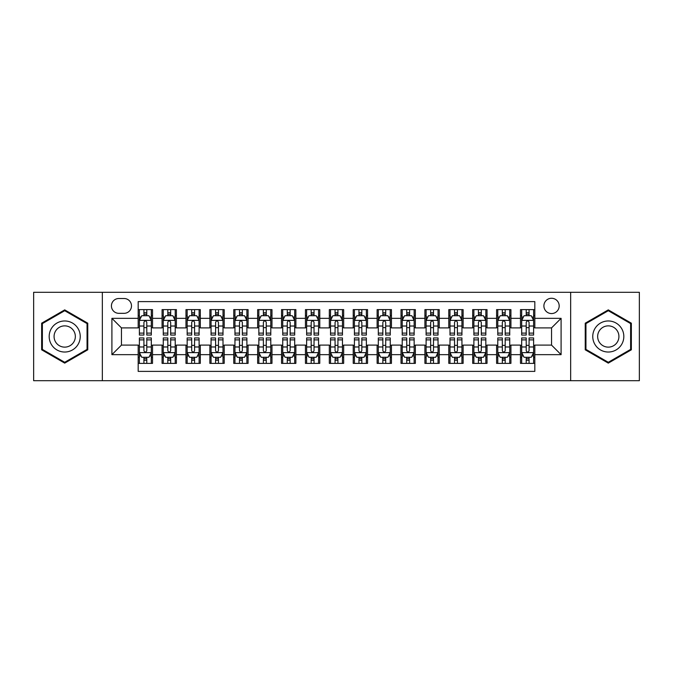 <?xml version="1.0" encoding="UTF-8"?>
<svg xmlns="http://www.w3.org/2000/svg" width="673" height="673" viewBox="0 0 673 673"><rect width="100%" height="100%" fill="white"/><g stroke="black" fill="none" stroke-linecap="round" stroke-linejoin="round"><path stroke-width="1.01" d="M551.54 298.274A7.647 7.647 0 0 0 543.893 305.912A7.647 7.647 0 0 0 551.54 313.559A7.647 7.647 0 0 0 559.187 305.912A7.647 7.647 0 0 0 551.54 298.274M570.654 380.699L639.35 380.699L639.35 292.301L570.654 292.301L570.654 380.699L102.346 380.699L102.346 292.301L33.65 292.301L33.65 380.699L102.346 380.699M534.816 309.622L520.481 309.622L520.481 318.337L510.925 318.337L510.925 327.902L520.481 327.902L520.481 318.337M510.925 318.337L510.925 309.622L496.59 309.622L496.59 318.337L487.025 318.337L487.025 327.902L496.59 327.902L496.59 318.337M487.025 318.337L487.025 309.622L472.69 309.622L472.69 318.337L463.133 318.337L463.133 327.902L472.69 327.902L472.69 318.337M463.133 318.337L463.133 309.622L448.798 309.622L448.798 318.337L439.242 318.337L439.242 327.902L448.798 327.902L448.798 318.337M439.242 318.337L439.242 309.622L424.907 309.622L424.907 318.337L415.35 318.337L415.35 327.902L424.907 327.902L424.907 318.337M415.35 318.337L415.35 309.622L401.015 309.622L401.015 318.337L391.459 318.337L391.459 327.902L401.015 327.902L401.015 318.337M391.459 318.337L391.459 309.622L377.116 309.622L377.116 318.337L367.559 318.337L367.559 327.902L377.116 327.902L377.116 318.337M367.559 318.337L367.559 309.622L353.224 309.622L353.224 318.337L343.667 318.337L343.667 327.902L353.224 327.902L353.224 318.337M343.667 318.337L343.667 309.622L329.333 309.622L329.333 318.337L319.776 318.337L319.776 327.902L329.333 327.902L329.333 318.337M319.776 318.337L319.776 309.622L305.441 309.622L305.441 318.337L295.884 318.337L295.884 327.902L305.441 327.902L305.441 318.337M295.884 318.337L295.884 309.622L281.541 309.622L281.541 318.337L271.985 318.337L271.985 327.902L281.541 327.902L281.541 318.337M271.985 318.337L271.985 309.622L257.65 309.622L257.65 318.337L248.093 318.337L248.093 327.902L257.65 327.902L257.65 318.337M248.093 318.337L248.093 309.622L233.758 309.622L233.758 318.337L224.202 318.337L224.202 327.902L233.758 327.902L233.758 318.337M224.202 318.337L224.202 309.622L209.867 309.622L209.867 318.337L200.31 318.337L200.31 327.902L209.867 327.902L209.867 318.337M200.31 318.337L200.31 309.622L185.975 309.622L185.975 318.337L176.41 318.337L176.41 327.902L185.975 327.902L185.975 318.337M176.41 318.337L176.41 309.622L162.075 309.622L162.075 327.902L152.519 327.902L152.519 309.622L138.184 309.622M138.184 363.378L152.519 363.378L152.519 345.098L162.075 345.098L162.075 363.378L176.41 363.378L176.41 345.098L185.975 345.098L185.975 354.663L176.41 354.663M185.975 354.663L185.975 363.378L200.31 363.378L200.31 345.098L209.867 345.098L209.867 354.663L200.31 354.663M209.867 354.663L209.867 363.378L224.202 363.378L224.202 345.098L233.758 345.098L233.758 354.663L224.202 354.663M233.758 354.663L233.758 363.378L248.093 363.378L248.093 345.098L257.65 345.098L257.65 354.663L248.093 354.663M257.65 354.663L257.65 363.378L271.985 363.378L271.985 345.098L281.541 345.098L281.541 354.663L271.985 354.663M281.541 354.663L281.541 363.378L295.884 363.378L295.884 345.098L305.441 345.098L305.441 354.663L295.884 354.663M305.441 354.663L305.441 363.378L319.776 363.378L319.776 345.098L329.333 345.098L329.333 354.663L319.776 354.663M329.333 354.663L329.333 363.378L343.667 363.378L343.667 345.098L353.224 345.098L353.224 354.663L343.667 354.663M353.224 354.663L353.224 363.378L367.559 363.378L367.559 345.098L377.116 345.098L377.116 354.663L367.559 354.663M377.116 354.663L377.116 363.378L391.459 363.378L391.459 345.098L401.015 345.098L401.015 354.663L391.459 354.663M401.015 354.663L401.015 363.378L415.35 363.378L415.35 345.098L424.907 345.098L424.907 354.663L415.35 354.663M424.907 354.663L424.907 363.378L439.242 363.378L439.242 345.098L448.798 345.098L448.798 354.663L439.242 354.663M448.798 354.663L448.798 363.378L463.133 363.378L463.133 345.098L472.69 345.098L472.69 354.663L463.133 354.663M472.69 354.663L472.69 363.378L487.025 363.378L487.025 345.098L496.59 345.098L496.59 354.663L487.025 354.663M496.59 354.663L496.59 363.378L510.925 363.378L510.925 345.098L520.481 345.098L520.481 354.663L510.925 354.663M118.827 313.324L124.084 313.324A7.403 7.403 0 0 0 131.496 305.912A7.403 7.403 0 0 0 124.084 298.509L118.827 298.509A7.403 7.403 0 0 0 111.424 305.912A7.403 7.403 0 0 0 118.827 313.324M570.654 292.301L102.346 292.301M534.816 318.337L534.816 301.613L138.184 301.613L138.184 327.902L121.46 327.902L121.46 345.098L138.184 345.098L138.184 371.387L534.816 371.387L534.816 345.098L551.54 345.098L551.54 327.902L534.816 327.902L534.816 318.337L561.097 318.337L561.097 354.663L534.816 354.663M138.184 354.663L111.903 354.663L111.903 318.337L138.184 318.337M520.481 354.663L520.481 363.378L534.816 363.378M138.184 315.595L139.378 315.595M143.921 315.595L146.79 315.595M151.324 315.595L152.519 315.595M138.184 327.658L139.378 327.658M143.921 327.658L146.79 327.658M151.324 327.658L152.519 327.658M138.184 345.342L139.378 345.342M143.921 345.342L146.79 345.342M151.324 345.342L152.519 345.342M138.184 357.405L139.378 357.405M143.921 357.405L146.79 357.405M151.324 357.405L152.519 357.405M162.075 327.658L163.27 327.658M167.813 327.658L170.681 327.658M175.216 327.658L176.41 327.658M162.075 315.595L163.27 315.595M167.813 315.595L170.681 315.595M175.216 315.595L176.41 315.595M162.075 345.342L163.27 345.342M167.813 345.342L170.681 345.342M175.216 345.342L176.41 345.342M162.075 357.405L163.27 357.405M167.813 357.405L170.681 357.405M175.216 357.405L176.41 357.405M185.975 345.342L187.17 345.342M191.704 345.342L194.573 345.342M199.115 345.342L200.31 345.342M185.975 357.405L187.17 357.405M191.704 357.405L194.573 357.405M199.115 357.405L200.31 357.405M185.975 315.595L187.17 315.595M191.704 315.595L194.573 315.595M199.115 315.595L200.31 315.595M185.975 327.658L187.17 327.658M191.704 327.658L194.573 327.658M199.115 327.658L200.31 327.658M209.867 345.342L211.061 345.342M215.596 345.342L218.464 345.342M223.007 345.342L224.202 345.342M209.867 357.405L211.061 357.405M215.596 357.405L218.464 357.405M223.007 357.405L224.202 357.405M209.867 315.595L211.061 315.595M215.596 315.595L218.464 315.595M223.007 315.595L224.202 315.595M209.867 327.658L211.061 327.658M215.596 327.658L218.464 327.658M223.007 327.658L224.202 327.658M233.758 345.342L234.953 345.342M239.495 345.342L242.356 345.342M246.898 345.342L248.093 345.342M233.758 357.405L234.953 357.405M239.495 357.405L242.356 357.405M246.898 357.405L248.093 357.405M233.758 315.595L234.953 315.595M239.495 315.595L242.356 315.595M246.898 315.595L248.093 315.595M233.758 327.658L234.953 327.658M239.495 327.658L242.356 327.658M246.898 327.658L248.093 327.658M257.65 345.342L258.844 345.342M263.387 345.342L266.256 345.342M270.79 345.342L271.985 345.342M257.65 357.405L258.844 357.405M263.387 357.405L266.256 357.405M270.79 357.405L271.985 357.405M257.65 315.595L258.844 315.595M263.387 315.595L266.256 315.595M270.79 315.595L271.985 315.595M257.65 327.658L258.844 327.658M263.387 327.658L266.256 327.658M270.79 327.658L271.985 327.658M281.541 345.342L282.736 345.342M287.278 345.342L290.147 345.342M294.69 345.342L295.884 345.342M281.541 357.405L282.736 357.405M287.278 357.405L290.147 357.405M294.69 357.405L295.884 357.405M281.541 315.595L282.736 315.595M287.278 315.595L290.147 315.595M294.69 315.595L295.884 315.595M281.541 327.658L282.736 327.658M287.278 327.658L290.147 327.658M294.69 327.658L295.884 327.658M305.441 345.342L306.636 345.342M311.17 345.342L314.039 345.342M318.581 345.342L319.776 345.342M305.441 357.405L306.636 357.405M311.17 357.405L314.039 357.405M318.581 357.405L319.776 357.405M305.441 315.595L306.636 315.595M311.17 315.595L314.039 315.595M318.581 315.595L319.776 315.595M305.441 327.658L306.636 327.658M311.17 327.658L314.039 327.658M318.581 327.658L319.776 327.658M329.333 345.342L330.527 345.342M335.07 345.342L337.93 345.342M342.473 345.342L343.667 345.342M329.333 357.405L330.527 357.405M335.07 357.405L337.93 357.405M342.473 357.405L343.667 357.405M329.333 315.595L330.527 315.595M335.07 315.595L337.93 315.595M342.473 315.595L343.667 315.595M329.333 327.658L330.527 327.658M335.07 327.658L337.93 327.658M342.473 327.658L343.667 327.658M353.224 345.342L354.419 345.342M358.961 345.342L361.83 345.342M366.364 345.342L367.559 345.342M353.224 357.405L354.419 357.405M358.961 357.405L361.83 357.405M366.364 357.405L367.559 357.405M353.224 315.595L354.419 315.595M358.961 315.595L361.83 315.595M366.364 315.595L367.559 315.595M353.224 327.658L354.419 327.658M358.961 327.658L361.83 327.658M366.364 327.658L367.559 327.658M377.116 345.342L378.31 345.342M382.853 345.342L385.722 345.342M390.264 345.342L391.459 345.342M377.116 357.405L378.31 357.405M382.853 357.405L385.722 357.405M390.264 357.405L391.459 357.405M377.116 315.595L378.31 315.595M382.853 315.595L385.722 315.595M390.264 315.595L391.459 315.595M377.116 327.658L378.31 327.658M382.853 327.658L385.722 327.658M390.264 327.658L391.459 327.658M401.015 345.342L402.21 345.342M406.744 345.342L409.613 345.342M414.156 345.342L415.35 345.342M401.015 357.405L402.21 357.405M406.744 357.405L409.613 357.405M414.156 357.405L415.35 357.405M401.015 315.595L402.21 315.595M406.744 315.595L409.613 315.595M414.156 315.595L415.35 315.595M401.015 327.658L402.21 327.658M406.744 327.658L409.613 327.658M414.156 327.658L415.35 327.658M424.907 345.342L426.102 345.342M430.644 345.342L433.505 345.342M438.047 345.342L439.242 345.342M424.907 357.405L426.102 357.405M430.644 357.405L433.505 357.405M438.047 357.405L439.242 357.405M424.907 315.595L426.102 315.595M430.644 315.595L433.505 315.595M438.047 315.595L439.242 315.595M424.907 327.658L426.102 327.658M430.644 327.658L433.505 327.658M438.047 327.658L439.242 327.658M448.798 345.342L449.993 345.342M454.536 345.342L457.404 345.342M461.939 345.342L463.133 345.342M448.798 357.405L449.993 357.405M454.536 357.405L457.404 357.405M461.939 357.405L463.133 357.405M448.798 315.595L449.993 315.595M454.536 315.595L457.404 315.595M461.939 315.595L463.133 315.595M448.798 327.658L449.993 327.658M454.536 327.658L457.404 327.658M461.939 327.658L463.133 327.658M472.69 345.342L473.885 345.342M478.427 345.342L481.296 345.342M485.83 345.342L487.025 345.342M472.69 357.405L473.885 357.405M478.427 357.405L481.296 357.405M485.83 357.405L487.025 357.405M472.69 315.595L473.885 315.595M478.427 315.595L481.296 315.595M485.83 315.595L487.025 315.595M472.69 327.658L473.885 327.658M478.427 327.658L481.296 327.658M485.83 327.658L487.025 327.658M496.59 345.342L497.784 345.342M502.319 345.342L505.187 345.342M509.73 345.342L510.925 345.342M496.59 357.405L497.784 357.405M502.319 357.405L505.187 357.405M509.73 357.405L510.925 357.405M496.59 315.595L497.784 315.595M502.319 315.595L505.187 315.595M509.73 315.595L510.925 315.595M496.59 327.658L497.784 327.658M502.319 327.658L505.187 327.658M509.73 327.658L510.925 327.658M520.481 345.342L521.676 345.342M526.21 345.342L529.079 345.342M533.622 345.342L534.816 345.342M520.481 357.405L521.676 357.405M526.21 357.405L529.079 357.405M533.622 357.405L534.816 357.405M520.481 315.595L521.676 315.595M526.21 315.595L529.079 315.595M533.622 315.595L534.816 315.595M520.481 327.658L521.676 327.658M526.21 327.658L529.079 327.658M533.622 327.658L534.816 327.658M121.46 327.902L111.903 318.337M121.46 345.098L111.903 354.663M561.097 318.337L551.54 327.902M561.097 354.663L551.54 345.098M64.709 363.126L87.768 349.809L87.768 323.191L64.709 309.874L41.65 323.191L41.65 349.809L64.709 363.126M631.35 323.191L608.291 309.874L585.232 323.191L585.232 349.809L608.291 363.126L631.35 349.809L631.35 323.191M146.79 312.726L143.921 312.726M151.324 333.118L146.79 333.118L146.79 335.07L151.324 335.07L151.324 320.491L148.935 315.713L141.767 315.713L139.378 320.491L139.378 335.07L143.921 335.07L143.921 333.118L139.378 333.118M139.378 320.491L139.378 309.622M151.324 320.491L151.324 309.622M143.921 315.713L143.921 309.622M146.79 309.622L146.79 315.713M146.79 333.118L146.79 322.283C145.831 320.441 144.872 320.441 143.921 322.283L143.921 333.118M143.921 360.274L146.79 360.274M139.378 339.882L143.921 339.882L143.921 337.93L139.378 337.93L139.378 352.509L141.767 357.287L148.935 357.287L151.324 352.509L151.324 337.93L146.79 337.93L146.79 339.882L151.324 339.882M151.324 352.509L151.324 363.378M139.378 352.509L139.378 363.378M146.79 357.287L146.79 363.378M143.921 363.378L143.921 357.287M143.921 339.882L143.921 350.717C144.872 352.559 145.831 352.559 146.79 350.717L146.79 339.882M64.709 320.971A15.529 15.529 0 0 0 49.179 336.5A15.529 15.529 0 0 0 64.709 352.029A15.529 15.529 0 0 0 80.238 336.5A15.529 15.529 0 0 0 64.709 320.971M64.709 325.867A10.633 10.633 0 0 0 54.076 336.5A10.633 10.633 0 0 0 64.709 347.133A10.633 10.633 0 0 0 75.342 336.5A10.633 10.633 0 0 0 64.709 325.867M87.053 349.396L64.709 362.293L42.374 349.396L42.374 323.604L64.709 310.707L87.053 323.604L87.053 349.396M594.839 328.735A15.529 15.529 0 0 0 600.526 349.952A15.529 15.529 0 0 0 621.743 344.265A15.529 15.529 0 0 0 616.056 323.048A15.529 15.529 0 0 0 594.839 328.735M599.079 331.183A10.633 10.633 0 0 0 602.974 345.712A10.633 10.633 0 0 0 617.494 341.817A10.633 10.633 0 0 0 613.608 327.288A10.633 10.633 0 0 0 599.079 331.183M630.626 323.604L630.626 349.396L608.291 362.293L585.947 349.396L585.947 323.604L608.291 310.707L630.626 323.604M170.681 312.726L167.813 312.726M175.216 333.118L170.681 333.118L170.681 335.07L175.216 335.07L175.216 320.491L172.826 315.713L165.659 315.713L163.27 320.491L163.27 335.07L167.813 335.07L167.813 333.118L163.27 333.118M163.27 320.491L163.27 309.622M175.216 320.491L175.216 309.622M167.813 315.713L167.813 309.622M170.681 309.622L170.681 315.713M170.681 333.118L170.681 322.283C169.722 320.441 168.772 320.441 167.813 322.283L167.813 333.118M194.573 312.726L191.704 312.726M199.115 333.118L194.573 333.118L194.573 335.07L199.115 335.07L199.115 320.491L196.726 315.713L189.559 315.713L187.17 320.491L187.17 335.07L191.704 335.07L191.704 333.118L187.17 333.118M187.17 320.491L187.17 309.622M199.115 320.491L199.115 309.622M191.704 315.713L191.704 309.622M194.573 309.622L194.573 315.713M194.573 333.118L194.573 322.283C193.622 320.441 192.663 320.441 191.704 322.283L191.704 333.118M218.464 312.726L215.596 312.726M223.007 333.118L218.464 333.118L218.464 335.07L223.007 335.07L223.007 320.491L220.618 315.713L213.45 315.713L211.061 320.491L211.061 335.07L215.596 335.07L215.596 333.118L211.061 333.118M211.061 320.491L211.061 309.622M223.007 320.491L223.007 309.622M215.596 315.713L215.596 309.622M218.464 309.622L218.464 315.713M218.464 333.118L218.464 322.283C217.514 320.441 216.555 320.441 215.596 322.283L215.596 333.118M242.356 312.726L239.495 312.726M246.898 333.118L242.356 333.118L242.356 335.07L246.898 335.07L246.898 320.491L244.509 315.713L237.342 315.713L234.953 320.491L234.953 335.07L239.495 335.07L239.495 333.118L234.953 333.118M234.953 320.491L234.953 309.622M246.898 320.491L246.898 309.622M239.495 315.713L239.495 309.622M242.356 309.622L242.356 315.713M242.356 333.118L242.356 322.283C241.405 320.441 240.446 320.441 239.495 322.283L239.495 333.118M167.813 360.274L170.681 360.274M163.27 339.882L167.813 339.882L167.813 337.93L163.27 337.93L163.27 352.509L165.659 357.287L172.826 357.287L175.216 352.509L175.216 337.93L170.681 337.93L170.681 339.882L175.216 339.882M175.216 352.509L175.216 363.378M163.27 352.509L163.27 363.378M170.681 357.287L170.681 363.378M167.813 363.378L167.813 357.287M167.813 339.882L167.813 350.717C168.763 352.559 169.722 352.559 170.681 350.717L170.681 339.882M191.704 360.274L194.573 360.274M187.17 339.882L191.704 339.882L191.704 337.93L187.17 337.93L187.17 352.509L189.559 357.287L196.726 357.287L199.115 352.509L199.115 337.93L194.573 337.93L194.573 339.882L199.115 339.882M199.115 352.509L199.115 363.378M187.17 352.509L187.17 363.378M194.573 357.287L194.573 363.378M191.704 363.378L191.704 357.287M191.704 339.882L191.704 350.717C192.663 352.559 193.614 352.559 194.573 350.717L194.573 339.882M215.596 360.274L218.464 360.274M211.061 339.882L215.596 339.882L215.596 337.93L211.061 337.93L211.061 352.509L213.45 357.287L220.618 357.287L223.007 352.509L223.007 337.93L218.464 337.93L218.464 339.882L223.007 339.882M223.007 352.509L223.007 363.378M211.061 352.509L211.061 363.378M218.464 357.287L218.464 363.378M215.596 363.378L215.596 357.287M215.596 339.882L215.596 350.717C216.555 352.559 217.505 352.559 218.464 350.717L218.464 339.882M239.495 360.274L242.356 360.274M234.953 339.882L239.495 339.882L239.495 337.93L234.953 337.93L234.953 352.509L237.342 357.287L244.509 357.287L246.898 352.509L246.898 337.93L242.356 337.93L242.356 339.882L246.898 339.882M246.898 352.509L246.898 363.378M234.953 352.509L234.953 363.378M242.356 357.287L242.356 363.378M239.495 363.378L239.495 357.287M239.495 339.882L239.495 350.717C240.446 352.559 241.405 352.559 242.356 350.717L242.356 339.882M266.256 312.726L263.387 312.726M270.79 333.118L266.256 333.118L266.256 335.07L270.79 335.07L270.79 320.491L268.401 315.713L261.233 315.713L258.844 320.491L258.844 335.07L263.387 335.07L263.387 333.118L258.844 333.118M258.844 320.491L258.844 309.622M270.79 320.491L270.79 309.622M263.387 315.713L263.387 309.622M266.256 309.622L266.256 315.713M266.256 333.118L266.256 322.283C265.297 320.441 264.346 320.441 263.387 322.283L263.387 333.118M263.387 360.274L266.256 360.274M258.844 339.882L263.387 339.882L263.387 337.93L258.844 337.93L258.844 352.509L261.233 357.287L268.401 357.287L270.79 352.509L270.79 337.93L266.256 337.93L266.256 339.882L270.79 339.882M270.79 352.509L270.79 363.378M258.844 352.509L258.844 363.378M266.256 357.287L266.256 363.378M263.387 363.378L263.387 357.287M263.387 339.882L263.387 350.717C264.338 352.559 265.297 352.559 266.256 350.717L266.256 339.882M290.147 312.726L287.278 312.726M294.69 333.118L290.147 333.118L290.147 335.07L294.69 335.07L294.69 320.491L292.301 315.713L285.125 315.713L282.736 320.491L282.736 335.07L287.278 335.07L287.278 333.118L282.736 333.118M282.736 320.491L282.736 309.622M294.69 320.491L294.69 309.622M287.278 315.713L287.278 309.622M290.147 309.622L290.147 315.713M290.147 333.118L290.147 322.283C289.188 320.441 288.237 320.441 287.278 322.283L287.278 333.118M287.278 360.274L290.147 360.274M282.736 339.882L287.278 339.882L287.278 337.93L282.736 337.93L282.736 352.509L285.125 357.287L292.301 357.287L294.69 352.509L294.69 337.93L290.147 337.93L290.147 339.882L294.69 339.882M294.69 352.509L294.69 363.378M282.736 352.509L282.736 363.378M290.147 357.287L290.147 363.378M287.278 363.378L287.278 357.287M287.278 339.882L287.278 350.717C288.237 352.559 289.188 352.559 290.147 350.717L290.147 339.882M314.039 312.726L311.17 312.726M318.581 333.118L314.039 333.118L314.039 335.07L318.581 335.07L318.581 320.491L316.192 315.713L309.025 315.713L306.636 320.491L306.636 335.07L311.17 335.07L311.17 333.118L306.636 333.118M306.636 320.491L306.636 309.622M318.581 320.491L318.581 309.622M311.17 315.713L311.17 309.622M314.039 309.622L314.039 315.713M314.039 333.118L314.039 322.283C313.088 320.441 312.129 320.441 311.17 322.283L311.17 333.118M311.17 360.274L314.039 360.274M306.636 339.882L311.17 339.882L311.17 337.93L306.636 337.93L306.636 352.509L309.025 357.287L316.192 357.287L318.581 352.509L318.581 337.93L314.039 337.93L314.039 339.882L318.581 339.882M318.581 352.509L318.581 363.378M306.636 352.509L306.636 363.378M314.039 357.287L314.039 363.378M311.17 363.378L311.17 357.287M311.17 339.882L311.17 350.717C312.129 352.559 313.08 352.559 314.039 350.717L314.039 339.882M337.93 312.726L335.07 312.726M342.473 333.118L337.93 333.118L337.93 335.07L342.473 335.07L342.473 320.491L340.084 315.713L332.916 315.713L330.527 320.491L330.527 335.07L335.07 335.07L335.07 333.118L330.527 333.118M330.527 320.491L330.527 309.622M342.473 320.491L342.473 309.622M335.07 315.713L335.07 309.622M337.93 309.622L337.93 315.713M337.93 333.118L337.93 322.283C336.98 320.441 336.02 320.441 335.07 322.283L335.07 333.118M335.07 360.274L337.93 360.274M330.527 339.882L335.07 339.882L335.07 337.93L330.527 337.93L330.527 352.509L332.916 357.287L340.084 357.287L342.473 352.509L342.473 337.93L337.93 337.93L337.93 339.882L342.473 339.882M342.473 352.509L342.473 363.378M330.527 352.509L330.527 363.378M337.93 357.287L337.93 363.378M335.07 363.378L335.07 357.287M335.07 339.882L335.07 350.717C336.02 352.559 336.98 352.559 337.93 350.717L337.93 339.882M361.83 312.726L358.961 312.726M366.364 333.118L361.83 333.118L361.83 335.07L366.364 335.07L366.364 320.491L363.975 315.713L356.808 315.713L354.419 320.491L354.419 335.07L358.961 335.07L358.961 333.118L354.419 333.118M354.419 320.491L354.419 309.622M366.364 320.491L366.364 309.622M358.961 315.713L358.961 309.622M361.83 309.622L361.83 315.713M361.83 333.118L361.83 322.283C360.871 320.441 359.92 320.441 358.961 322.283L358.961 333.118M358.961 360.274L361.83 360.274M354.419 339.882L358.961 339.882L358.961 337.93L354.419 337.93L354.419 352.509L356.808 357.287L363.975 357.287L366.364 352.509L366.364 337.93L361.83 337.93L361.83 339.882L366.364 339.882M366.364 352.509L366.364 363.378M354.419 352.509L354.419 363.378M361.83 357.287L361.83 363.378M358.961 363.378L358.961 357.287M358.961 339.882L358.961 350.717C359.912 352.559 360.871 352.559 361.83 350.717L361.83 339.882M385.722 312.726L382.853 312.726M390.264 333.118L385.722 333.118L385.722 335.07L390.264 335.07L390.264 320.491L387.875 315.713L380.699 315.713L378.31 320.491L378.31 335.07L382.853 335.07L382.853 333.118L378.31 333.118M378.31 320.491L378.31 309.622M390.264 320.491L390.264 309.622M382.853 315.713L382.853 309.622M385.722 309.622L385.722 315.713M385.722 333.118L385.722 322.283C384.763 320.441 383.812 320.441 382.853 322.283L382.853 333.118M382.853 360.274L385.722 360.274M378.31 339.882L382.853 339.882L382.853 337.93L378.31 337.93L378.31 352.509L380.699 357.287L387.875 357.287L390.264 352.509L390.264 337.93L385.722 337.93L385.722 339.882L390.264 339.882M390.264 352.509L390.264 363.378M378.31 352.509L378.31 363.378M385.722 357.287L385.722 363.378M382.853 363.378L382.853 357.287M382.853 339.882L382.853 350.717C383.812 352.559 384.763 352.559 385.722 350.717L385.722 339.882M409.613 312.726L406.744 312.726M414.156 333.118L409.613 333.118L409.613 335.07L414.156 335.07L414.156 320.491L411.767 315.713L404.599 315.713L402.21 320.491L402.21 335.07L406.744 335.07L406.744 333.118L402.21 333.118M402.21 320.491L402.21 309.622M414.156 320.491L414.156 309.622M406.744 315.713L406.744 309.622M409.613 309.622L409.613 315.713M409.613 333.118L409.613 322.283C408.662 320.441 407.703 320.441 406.744 322.283L406.744 333.118M406.744 360.274L409.613 360.274M402.21 339.882L406.744 339.882L406.744 337.93L402.21 337.93L402.21 352.509L404.599 357.287L411.767 357.287L414.156 352.509L414.156 337.93L409.613 337.93L409.613 339.882L414.156 339.882M414.156 352.509L414.156 363.378M402.21 352.509L402.21 363.378M409.613 357.287L409.613 363.378M406.744 363.378L406.744 357.287M406.744 339.882L406.744 350.717C407.703 352.559 408.654 352.559 409.613 350.717L409.613 339.882M433.505 312.726L430.644 312.726M438.047 333.118L433.505 333.118L433.505 335.07L438.047 335.07L438.047 320.491L435.658 315.713L428.491 315.713L426.102 320.491L426.102 335.07L430.644 335.07L430.644 333.118L426.102 333.118M426.102 320.491L426.102 309.622M438.047 320.491L438.047 309.622M430.644 315.713L430.644 309.622M433.505 309.622L433.505 315.713M433.505 333.118L433.505 322.283C432.554 320.441 431.595 320.441 430.644 322.283L430.644 333.118M430.644 360.274L433.505 360.274M426.102 339.882L430.644 339.882L430.644 337.93L426.102 337.93L426.102 352.509L428.491 357.287L435.658 357.287L438.047 352.509L438.047 337.93L433.505 337.93L433.505 339.882L438.047 339.882M438.047 352.509L438.047 363.378M426.102 352.509L426.102 363.378M433.505 357.287L433.505 363.378M430.644 363.378L430.644 357.287M430.644 339.882L430.644 350.717C431.595 352.559 432.554 352.559 433.505 350.717L433.505 339.882M457.404 312.726L454.536 312.726M461.939 333.118L457.404 333.118L457.404 335.07L461.939 335.07L461.939 320.491L459.55 315.713L452.382 315.713L449.993 320.491L449.993 335.07L454.536 335.07L454.536 333.118L449.993 333.118M449.993 320.491L449.993 309.622M461.939 320.491L461.939 309.622M454.536 315.713L454.536 309.622M457.404 309.622L457.404 315.713M457.404 333.118L457.404 322.283C456.445 320.441 455.495 320.441 454.536 322.283L454.536 333.118M454.536 360.274L457.404 360.274M449.993 339.882L454.536 339.882L454.536 337.93L449.993 337.93L449.993 352.509L452.382 357.287L459.55 357.287L461.939 352.509L461.939 337.93L457.404 337.93L457.404 339.882L461.939 339.882M461.939 352.509L461.939 363.378M449.993 352.509L449.993 363.378M457.404 357.287L457.404 363.378M454.536 363.378L454.536 357.287M454.536 339.882L454.536 350.717C455.486 352.559 456.445 352.559 457.404 350.717L457.404 339.882M481.296 312.726L478.427 312.726M485.83 333.118L481.296 333.118L481.296 335.07L485.83 335.07L485.83 320.491L483.441 315.713L476.274 315.713L473.885 320.491L473.885 335.07L478.427 335.07L478.427 333.118L473.885 333.118M473.885 320.491L473.885 309.622M485.83 320.491L485.83 309.622M478.427 315.713L478.427 309.622M481.296 309.622L481.296 315.713M481.296 333.118L481.296 322.283C480.337 320.441 479.386 320.441 478.427 322.283L478.427 333.118M478.427 360.274L481.296 360.274M473.885 339.882L478.427 339.882L478.427 337.93L473.885 337.93L473.885 352.509L476.274 357.287L483.441 357.287L485.83 352.509L485.83 337.93L481.296 337.93L481.296 339.882L485.83 339.882M485.83 352.509L485.83 363.378M473.885 352.509L473.885 363.378M481.296 357.287L481.296 363.378M478.427 363.378L478.427 357.287M478.427 339.882L478.427 350.717C479.378 352.559 480.337 352.559 481.296 350.717L481.296 339.882M505.187 312.726L502.319 312.726M509.73 333.118L505.187 333.118L505.187 335.07L509.73 335.07L509.73 320.491L507.341 315.713L500.174 315.713L497.784 320.491L497.784 335.07L502.319 335.07L502.319 333.118L497.784 333.118M497.784 320.491L497.784 309.622M509.73 320.491L509.73 309.622M502.319 315.713L502.319 309.622M505.187 309.622L505.187 315.713M505.187 333.118L505.187 322.283C504.237 320.441 503.278 320.441 502.319 322.283L502.319 333.118M502.319 360.274L505.187 360.274M497.784 339.882L502.319 339.882L502.319 337.93L497.784 337.93L497.784 352.509L500.174 357.287L507.341 357.287L509.73 352.509L509.73 337.93L505.187 337.93L505.187 339.882L509.73 339.882M509.73 352.509L509.73 363.378M497.784 352.509L497.784 363.378M505.187 357.287L505.187 363.378M502.319 363.378L502.319 357.287M502.319 339.882L502.319 350.717C503.278 352.559 504.228 352.559 505.187 350.717L505.187 339.882M529.079 312.726L526.21 312.726M533.622 333.118L529.079 333.118L529.079 335.07L533.622 335.07L533.622 320.491L531.233 315.713L524.065 315.713L521.676 320.491L521.676 335.07L526.21 335.07L526.21 333.118L521.676 333.118M521.676 320.491L521.676 309.622M533.622 320.491L533.622 309.622M526.21 315.713L526.21 309.622M529.079 309.622L529.079 315.713M529.079 333.118L529.079 322.283C528.128 320.441 527.169 320.441 526.21 322.283L526.21 333.118M526.21 360.274L529.079 360.274M521.676 339.882L526.21 339.882L526.21 337.93L521.676 337.93L521.676 352.509L524.065 357.287L531.233 357.287L533.622 352.509L533.622 337.93L529.079 337.93L529.079 339.882L533.622 339.882M533.622 352.509L533.622 363.378M521.676 352.509L521.676 363.378M529.079 357.287L529.079 363.378M526.21 363.378L526.21 357.287M526.21 339.882L526.21 350.717C527.169 352.559 528.128 352.559 529.079 350.717L529.079 339.882M162.075 354.663L152.519 354.663M162.075 318.337L152.519 318.337M151.265 320.373L139.437 320.373M139.378 317.025L141.111 317.025M149.591 317.025L151.324 317.025M143.921 326.026L139.378 326.026M151.324 326.026L146.79 326.026M146.79 314.249L143.921 314.249M139.437 352.627L151.265 352.627M151.324 355.975L149.591 355.975M141.111 355.975L139.378 355.975M146.79 346.974L151.324 346.974M139.378 346.974L143.921 346.974M143.921 358.751L146.79 358.751M175.157 320.373L163.329 320.373M163.27 317.025L165.003 317.025M173.491 317.025L175.216 317.025M167.813 326.026L163.27 326.026M175.216 326.026L170.681 326.026M170.681 314.249L167.813 314.249M199.057 320.373L187.229 320.373M187.17 317.025L188.894 317.025M197.382 317.025L199.115 317.025M191.704 326.026L187.17 326.026M199.115 326.026L194.573 326.026M194.573 314.249L191.704 314.249M222.948 320.373L211.12 320.373M211.061 317.025L212.794 317.025M221.274 317.025L223.007 317.025M215.596 326.026L211.061 326.026M223.007 326.026L218.464 326.026M218.464 314.249L215.596 314.249M246.84 320.373L235.012 320.373M234.953 317.025L236.686 317.025M245.165 317.025L246.898 317.025M239.495 326.026L234.953 326.026M246.898 326.026L242.356 326.026M242.356 314.249L239.495 314.249M163.329 352.627L175.157 352.627M175.216 355.975L173.491 355.975M165.003 355.975L163.27 355.975M170.681 346.974L175.216 346.974M163.27 346.974L167.813 346.974M167.813 358.751L170.681 358.751M187.229 352.627L199.057 352.627M199.115 355.975L197.382 355.975M188.894 355.975L187.17 355.975M194.573 346.974L199.115 346.974M187.17 346.974L191.704 346.974M191.704 358.751L194.573 358.751M211.12 352.627L222.948 352.627M223.007 355.975L221.274 355.975M212.794 355.975L211.061 355.975M218.464 346.974L223.007 346.974M211.061 346.974L215.596 346.974M215.596 358.751L218.464 358.751M235.012 352.627L246.84 352.627M246.898 355.975L245.165 355.975M236.686 355.975L234.953 355.975M242.356 346.974L246.898 346.974M234.953 346.974L239.495 346.974M239.495 358.751L242.356 358.751M270.731 320.373L258.903 320.373M258.844 317.025L260.577 317.025M269.057 317.025L270.79 317.025M263.387 326.026L258.844 326.026M270.79 326.026L266.256 326.026M266.256 314.249L263.387 314.249M258.903 352.627L270.731 352.627M270.79 355.975L269.057 355.975M260.577 355.975L258.844 355.975M266.256 346.974L270.79 346.974M258.844 346.974L263.387 346.974M263.387 358.751L266.256 358.751M294.623 320.373L282.803 320.373M282.736 317.025L284.469 317.025M292.957 317.025L294.69 317.025M287.278 326.026L282.736 326.026M294.69 326.026L290.147 326.026M290.147 314.249L287.278 314.249M282.803 352.627L294.623 352.627M294.69 355.975L292.957 355.975M284.469 355.975L282.736 355.975M290.147 346.974L294.69 346.974M282.736 346.974L287.278 346.974M287.278 358.751L290.147 358.751M318.522 320.373L306.695 320.373M306.636 317.025L308.369 317.025M316.848 317.025L318.581 317.025M311.17 326.026L306.636 326.026M318.581 326.026L314.039 326.026M314.039 314.249L311.17 314.249M306.695 352.627L318.522 352.627M318.581 355.975L316.848 355.975M308.369 355.975L306.636 355.975M314.039 346.974L318.581 346.974M306.636 346.974L311.17 346.974M311.17 358.751L314.039 358.751M342.414 320.373L330.586 320.373M330.527 317.025L332.26 317.025M340.74 317.025L342.473 317.025M335.07 326.026L330.527 326.026M342.473 326.026L337.93 326.026M337.93 314.249L335.07 314.249M330.586 352.627L342.414 352.627M342.473 355.975L340.74 355.975M332.26 355.975L330.527 355.975M337.93 346.974L342.473 346.974M330.527 346.974L335.07 346.974M335.07 358.751L337.93 358.751M366.305 320.373L354.478 320.373M354.419 317.025L356.152 317.025M364.631 317.025L366.364 317.025M358.961 326.026L354.419 326.026M366.364 326.026L361.83 326.026M361.83 314.249L358.961 314.249M354.478 352.627L366.305 352.627M366.364 355.975L364.631 355.975M356.152 355.975L354.419 355.975M361.83 346.974L366.364 346.974M354.419 346.974L358.961 346.974M358.961 358.751L361.83 358.751M390.197 320.373L378.377 320.373M378.31 317.025L380.043 317.025M388.531 317.025L390.264 317.025M382.853 326.026L378.31 326.026M390.264 326.026L385.722 326.026M385.722 314.249L382.853 314.249M378.377 352.627L390.197 352.627M390.264 355.975L388.531 355.975M380.043 355.975L378.31 355.975M385.722 346.974L390.264 346.974M378.31 346.974L382.853 346.974M382.853 358.751L385.722 358.751M414.097 320.373L402.269 320.373M402.21 317.025L403.943 317.025M412.423 317.025L414.156 317.025M406.744 326.026L402.21 326.026M414.156 326.026L409.613 326.026M409.613 314.249L406.744 314.249M402.269 352.627L414.097 352.627M414.156 355.975L412.423 355.975M403.943 355.975L402.21 355.975M409.613 346.974L414.156 346.974M402.21 346.974L406.744 346.974M406.744 358.751L409.613 358.751M437.988 320.373L426.16 320.373M426.102 317.025L427.835 317.025M436.314 317.025L438.047 317.025M430.644 326.026L426.102 326.026M438.047 326.026L433.505 326.026M433.505 314.249L430.644 314.249M426.16 352.627L437.988 352.627M438.047 355.975L436.314 355.975M427.835 355.975L426.102 355.975M433.505 346.974L438.047 346.974M426.102 346.974L430.644 346.974M430.644 358.751L433.505 358.751M461.88 320.373L450.052 320.373M449.993 317.025L451.726 317.025M460.206 317.025L461.939 317.025M454.536 326.026L449.993 326.026M461.939 326.026L457.404 326.026M457.404 314.249L454.536 314.249M450.052 352.627L461.88 352.627M461.939 355.975L460.206 355.975M451.726 355.975L449.993 355.975M457.404 346.974L461.939 346.974M449.993 346.974L454.536 346.974M454.536 358.751L457.404 358.751M485.771 320.373L473.943 320.373M473.885 317.025L475.618 317.025M484.106 317.025L485.83 317.025M478.427 326.026L473.885 326.026M485.83 326.026L481.296 326.026M481.296 314.249L478.427 314.249M473.943 352.627L485.771 352.627M485.83 355.975L484.106 355.975M475.618 355.975L473.885 355.975M481.296 346.974L485.83 346.974M473.885 346.974L478.427 346.974M478.427 358.751L481.296 358.751M509.671 320.373L497.843 320.373M497.784 317.025L499.509 317.025M507.997 317.025L509.73 317.025M502.319 326.026L497.784 326.026M509.73 326.026L505.187 326.026M505.187 314.249L502.319 314.249M497.843 352.627L509.671 352.627M509.73 355.975L507.997 355.975M499.509 355.975L497.784 355.975M505.187 346.974L509.73 346.974M497.784 346.974L502.319 346.974M502.319 358.751L505.187 358.751M533.563 320.373L521.735 320.373M521.676 317.025L523.409 317.025M531.889 317.025L533.622 317.025M526.21 326.026L521.676 326.026M533.622 326.026L529.079 326.026M529.079 314.249L526.21 314.249M521.735 352.627L533.563 352.627M533.622 355.975L531.889 355.975M523.409 355.975L521.676 355.975M529.079 346.974L533.622 346.974M521.676 346.974L526.21 346.974M526.21 358.751L529.079 358.751"/></g></svg>
